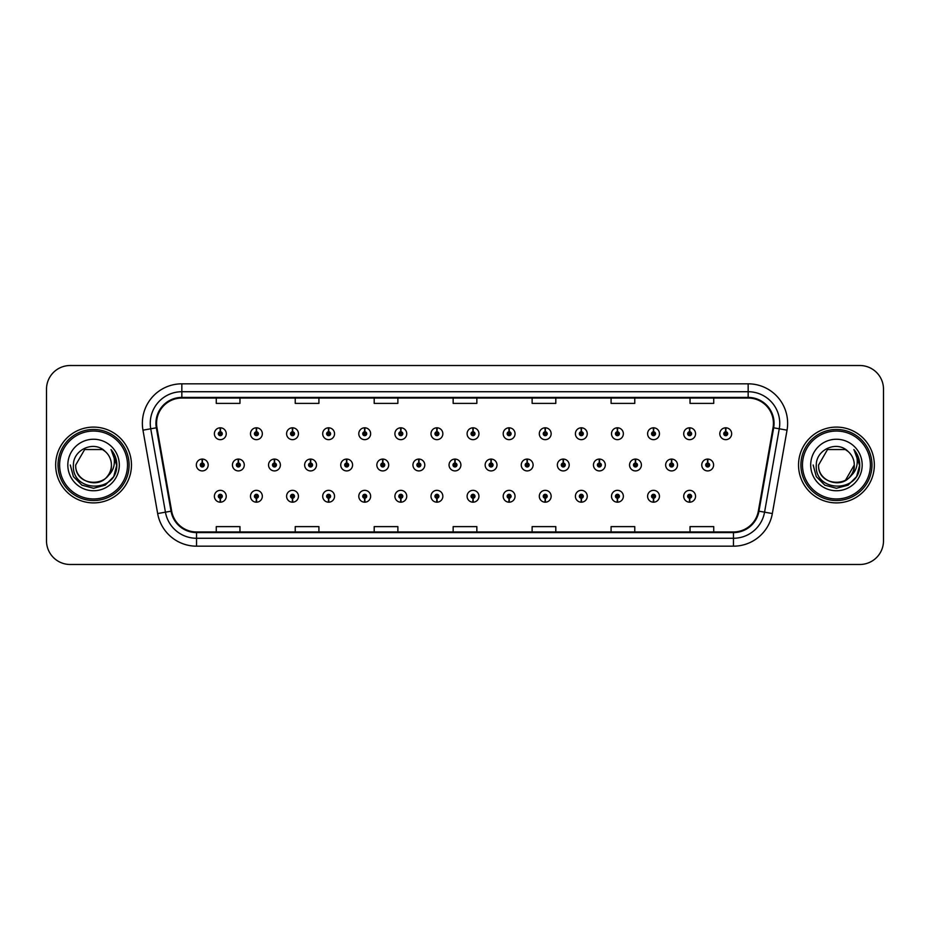 <?xml version="1.0" encoding="UTF-8"?>
<svg xmlns="http://www.w3.org/2000/svg" width="930" height="930" viewBox="0 0 930 930"><rect width="100%" height="100%" fill="white"/><g stroke="black" fill="none" stroke-linecap="round" stroke-linejoin="round"><path stroke-width="1.4" d="M436.833 498.236L436.658 502.188A5.917 5.917 0 0 0 437.181 502.188L437.007 498.236A1.976 1.976 0 0 0 438.89 496.271A1.976 1.976 0 0 0 436.926 494.295A1.976 1.976 0 0 0 434.949 496.271A1.976 1.976 0 0 0 436.833 498.236L436.891 497.062A0.791 0.791 0 0 1 436.135 496.271A0.791 0.791 0 0 1 436.926 495.481A0.791 0.791 0 0 1 437.716 496.271A0.791 0.791 0 0 1 436.961 497.062L437.007 498.236M364.63 498.236L364.455 502.188A5.917 5.917 0 0 0 364.978 502.188L364.804 498.236A1.976 1.976 0 0 0 366.687 496.271A1.976 1.976 0 0 0 364.723 494.295A1.976 1.976 0 0 0 362.747 496.271A1.976 1.976 0 0 0 364.63 498.236L364.688 497.062A0.791 0.791 0 0 1 363.932 496.271A0.791 0.791 0 0 1 364.723 495.481A0.791 0.791 0 0 1 365.513 496.271A0.791 0.791 0 0 1 364.758 497.062L364.804 498.236M328.534 498.236L328.36 502.188A5.917 5.917 0 0 0 328.871 502.188L328.697 498.236A1.976 1.976 0 0 0 330.592 496.271A1.976 1.976 0 0 0 328.616 494.295A1.976 1.976 0 0 0 326.639 496.271A1.976 1.976 0 0 0 328.534 498.236L328.581 497.062A0.791 0.791 0 0 1 327.825 496.271A0.791 0.791 0 0 1 328.616 495.481A0.791 0.791 0 0 1 329.406 496.271A0.791 0.791 0 0 1 328.65 497.062L328.697 498.236M292.427 498.236L292.253 502.188A5.917 5.917 0 0 0 292.776 502.188L292.601 498.236A1.976 1.976 0 0 0 294.485 496.271A1.976 1.976 0 0 0 292.52 494.295A1.976 1.976 0 0 0 290.544 496.271A1.976 1.976 0 0 0 292.427 498.236L292.485 497.062A0.791 0.791 0 0 1 291.729 496.271A0.791 0.791 0 0 1 292.52 495.481A0.791 0.791 0 0 1 293.299 496.271A0.791 0.791 0 0 1 292.555 497.062L292.601 498.236M256.331 498.236L256.157 502.188A5.917 5.917 0 0 0 256.668 502.188L256.494 498.236A1.976 1.976 0 0 0 258.389 496.271A1.976 1.976 0 0 0 256.413 494.295A1.976 1.976 0 0 0 254.436 496.271A1.976 1.976 0 0 0 256.331 498.236L256.378 497.062A0.791 0.791 0 0 1 255.622 496.271A0.791 0.791 0 0 1 256.413 495.481A0.791 0.791 0 0 1 257.203 496.271A0.791 0.791 0 0 1 256.447 497.062L256.494 498.236M400.737 498.236L400.563 502.188A5.917 5.917 0 0 0 401.074 502.188L400.911 498.236A1.976 1.976 0 0 0 402.795 496.271A1.976 1.976 0 0 0 400.818 494.295A1.976 1.976 0 0 0 398.842 496.271A1.976 1.976 0 0 0 400.737 498.236L400.784 497.062A0.791 0.791 0 0 1 400.028 496.271A0.791 0.791 0 0 1 400.818 495.481A0.791 0.791 0 0 1 401.609 496.271A0.791 0.791 0 0 1 400.853 497.062L400.911 498.236M472.94 498.236L472.766 502.188A5.917 5.917 0 0 0 473.277 502.188L473.114 498.236A1.976 1.976 0 0 0 474.998 496.271A1.976 1.976 0 0 0 473.021 494.295A1.976 1.976 0 0 0 471.045 496.271A1.976 1.976 0 0 0 472.94 498.236L472.986 497.062A0.791 0.791 0 0 1 472.231 496.271A0.791 0.791 0 0 1 473.021 495.481A0.791 0.791 0 0 1 473.812 496.271A0.791 0.791 0 0 1 473.056 497.062L473.114 498.236M509.036 498.236L508.861 502.188A5.917 5.917 0 0 0 509.384 502.188L509.21 498.236A1.976 1.976 0 0 0 511.093 496.271A1.976 1.976 0 0 0 509.129 494.295A1.976 1.976 0 0 0 507.152 496.271A1.976 1.976 0 0 0 509.036 498.236L509.094 497.062A0.791 0.791 0 0 1 508.338 496.271A0.791 0.791 0 0 1 509.129 495.481A0.791 0.791 0 0 1 509.919 496.271A0.791 0.791 0 0 1 509.163 497.062L509.21 498.236M545.143 498.236L544.968 502.188A5.917 5.917 0 0 0 545.48 502.188L545.317 498.236A1.976 1.976 0 0 0 547.2 496.271A1.976 1.976 0 0 0 545.224 494.295A1.976 1.976 0 0 0 543.248 496.271A1.976 1.976 0 0 0 545.143 498.236L545.189 497.062A0.791 0.791 0 0 1 544.434 496.271A0.791 0.791 0 0 1 545.224 495.481A0.791 0.791 0 0 1 546.015 496.271A0.791 0.791 0 0 1 545.259 497.062L545.317 498.236M581.238 498.236L581.064 502.188A5.917 5.917 0 0 0 581.587 502.188L581.413 498.236A1.976 1.976 0 0 0 583.296 496.271A1.976 1.976 0 0 0 581.331 494.295A1.976 1.976 0 0 0 579.355 496.271A1.976 1.976 0 0 0 581.238 498.236L581.297 497.062A0.791 0.791 0 0 1 580.541 496.271A0.791 0.791 0 0 1 581.331 495.481A0.791 0.791 0 0 1 582.122 496.271A0.791 0.791 0 0 1 581.366 497.062L581.413 498.236M617.346 498.236L617.171 502.188A5.917 5.917 0 0 0 617.683 502.188L617.52 498.236A1.976 1.976 0 0 0 619.403 496.271A1.976 1.976 0 0 0 617.427 494.295A1.976 1.976 0 0 0 615.451 496.271A1.976 1.976 0 0 0 617.346 498.236L617.392 497.062A0.791 0.791 0 0 1 616.637 496.271A0.791 0.791 0 0 1 617.427 495.481A0.791 0.791 0 0 1 618.217 496.271A0.791 0.791 0 0 1 617.462 497.062L617.52 498.236M653.441 498.236L653.267 502.188A5.917 5.917 0 0 0 653.79 502.188L653.616 498.236A1.976 1.976 0 0 0 655.499 496.271A1.976 1.976 0 0 0 653.534 494.295A1.976 1.976 0 0 0 651.558 496.271A1.976 1.976 0 0 0 653.441 498.236L653.499 497.062A0.791 0.791 0 0 1 652.744 496.271A0.791 0.791 0 0 1 653.534 495.481A0.791 0.791 0 0 1 654.325 496.271A0.791 0.791 0 0 1 653.569 497.062L653.616 498.236M689.548 498.236L689.374 502.188A5.917 5.917 0 0 0 689.886 502.188L689.723 498.236A1.976 1.976 0 0 0 691.606 496.271A1.976 1.976 0 0 0 689.63 494.295A1.976 1.976 0 0 0 687.654 496.271A1.976 1.976 0 0 0 689.548 498.236L689.595 497.062A0.791 0.791 0 0 1 688.839 496.271A0.791 0.791 0 0 1 689.63 495.481A0.791 0.791 0 0 1 690.42 496.271A0.791 0.791 0 0 1 689.665 497.062L689.723 498.236M220.224 498.236L220.05 502.188A5.917 5.917 0 0 0 220.573 502.188L220.398 498.236A1.976 1.976 0 0 0 222.282 496.271A1.976 1.976 0 0 0 220.317 494.295A1.976 1.976 0 0 0 218.341 496.271A1.976 1.976 0 0 0 220.224 498.236L220.282 497.062A0.791 0.791 0 0 1 219.527 496.271A0.791 0.791 0 0 1 220.317 495.481A0.791 0.791 0 0 1 221.096 496.271A0.791 0.791 0 0 1 220.352 497.062L220.398 498.236M455.061 463.024L455.235 459.083A5.917 5.917 0 0 0 454.712 459.083L454.886 463.024A1.976 1.976 0 0 0 453.003 465A1.976 1.976 0 0 0 454.968 466.976A1.976 1.976 0 0 0 456.944 465A1.976 1.976 0 0 0 455.061 463.024L455.002 464.21A0.791 0.791 0 0 1 455.758 465A0.791 0.791 0 0 1 454.968 465.791A0.791 0.791 0 0 1 454.177 465A0.791 0.791 0 0 1 454.933 464.21L454.886 463.024M346.75 463.024L346.925 459.083A5.917 5.917 0 0 0 346.413 459.083L346.576 463.024A1.976 1.976 0 0 0 344.693 465A1.976 1.976 0 0 0 346.669 466.976A1.976 1.976 0 0 0 348.645 465A1.976 1.976 0 0 0 346.75 463.024L346.704 464.21A0.791 0.791 0 0 1 347.46 465A0.791 0.791 0 0 1 346.669 465.791A0.791 0.791 0 0 1 345.879 465A0.791 0.791 0 0 1 346.634 464.21L346.576 463.024M310.655 463.024L310.829 459.083A5.917 5.917 0 0 0 310.306 459.083L310.481 463.024A1.976 1.976 0 0 0 308.597 465A1.976 1.976 0 0 0 310.562 466.976A1.976 1.976 0 0 0 312.538 465A1.976 1.976 0 0 0 310.655 463.024L310.597 464.21A0.791 0.791 0 0 1 311.352 465A0.791 0.791 0 0 1 310.562 465.791A0.791 0.791 0 0 1 309.771 465A0.791 0.791 0 0 1 310.527 464.21L310.481 463.024M274.548 463.024L274.722 459.083A5.917 5.917 0 0 0 274.211 459.083L274.373 463.024A1.976 1.976 0 0 0 272.49 465A1.976 1.976 0 0 0 274.466 466.976A1.976 1.976 0 0 0 276.443 465A1.976 1.976 0 0 0 274.548 463.024L274.501 464.21A0.791 0.791 0 0 1 275.257 465A0.791 0.791 0 0 1 274.466 465.791A0.791 0.791 0 0 1 273.676 465A0.791 0.791 0 0 1 274.431 464.21L274.373 463.024M382.858 463.024L383.032 459.083A5.917 5.917 0 0 0 382.509 459.083L382.683 463.024A1.976 1.976 0 0 0 380.8 465A1.976 1.976 0 0 0 382.765 466.976A1.976 1.976 0 0 0 384.741 465A1.976 1.976 0 0 0 382.858 463.024L382.8 464.21A0.791 0.791 0 0 1 383.555 465A0.791 0.791 0 0 1 382.765 465.791A0.791 0.791 0 0 1 381.974 465A0.791 0.791 0 0 1 382.73 464.21L382.683 463.024M418.953 463.024L419.128 459.083A5.917 5.917 0 0 0 418.616 459.083L418.779 463.024A1.976 1.976 0 0 0 416.896 465A1.976 1.976 0 0 0 418.872 466.976A1.976 1.976 0 0 0 420.848 465A1.976 1.976 0 0 0 418.953 463.024L418.907 464.21A0.791 0.791 0 0 1 419.663 465A0.791 0.791 0 0 1 418.872 465.791A0.791 0.791 0 0 1 418.082 465A0.791 0.791 0 0 1 418.837 464.21L418.779 463.024M238.452 463.024L238.626 459.083A5.917 5.917 0 0 0 238.103 459.083L238.278 463.024A1.976 1.976 0 0 0 236.383 465A1.976 1.976 0 0 0 238.359 466.976A1.976 1.976 0 0 0 240.335 465A1.976 1.976 0 0 0 238.452 463.024L238.394 464.21A0.791 0.791 0 0 1 239.15 465A0.791 0.791 0 0 1 238.359 465.791A0.791 0.791 0 0 1 237.569 465A0.791 0.791 0 0 1 238.324 464.21L238.278 463.024M491.156 463.024L491.331 459.083A5.917 5.917 0 0 0 490.819 459.083L490.982 463.024A1.976 1.976 0 0 0 489.099 465A1.976 1.976 0 0 0 491.075 466.976A1.976 1.976 0 0 0 493.051 465A1.976 1.976 0 0 0 491.156 463.024L491.11 464.21A0.791 0.791 0 0 1 491.865 465A0.791 0.791 0 0 1 491.075 465.791A0.791 0.791 0 0 1 490.284 465A0.791 0.791 0 0 1 491.04 464.21L490.982 463.024M527.264 463.024L527.438 459.083A5.917 5.917 0 0 0 526.915 459.083L527.089 463.024A1.976 1.976 0 0 0 525.206 465A1.976 1.976 0 0 0 527.171 466.976A1.976 1.976 0 0 0 529.147 465A1.976 1.976 0 0 0 527.264 463.024L527.205 464.21A0.791 0.791 0 0 1 527.961 465A0.791 0.791 0 0 1 527.171 465.791A0.791 0.791 0 0 1 526.38 465A0.791 0.791 0 0 1 527.136 464.21L527.089 463.024M563.359 463.024L563.534 459.083A5.917 5.917 0 0 0 563.022 459.083L563.185 463.024A1.976 1.976 0 0 0 561.302 465A1.976 1.976 0 0 0 563.278 466.976A1.976 1.976 0 0 0 565.254 465A1.976 1.976 0 0 0 563.359 463.024L563.313 464.21A0.791 0.791 0 0 1 564.068 465A0.791 0.791 0 0 1 563.278 465.791A0.791 0.791 0 0 1 562.487 465A0.791 0.791 0 0 1 563.243 464.21L563.185 463.024M599.466 463.024L599.641 459.083A5.917 5.917 0 0 0 599.118 459.083L599.292 463.024A1.976 1.976 0 0 0 597.409 465A1.976 1.976 0 0 0 599.373 466.976A1.976 1.976 0 0 0 601.35 465A1.976 1.976 0 0 0 599.466 463.024L599.408 464.21A0.791 0.791 0 0 1 600.164 465A0.791 0.791 0 0 1 599.373 465.791A0.791 0.791 0 0 1 598.583 465A0.791 0.791 0 0 1 599.338 464.21L599.292 463.024M635.562 463.024L635.736 459.083A5.917 5.917 0 0 0 635.225 459.083L635.388 463.024A1.976 1.976 0 0 0 633.504 465A1.976 1.976 0 0 0 635.481 466.976A1.976 1.976 0 0 0 637.457 465A1.976 1.976 0 0 0 635.562 463.024L635.515 464.21A0.791 0.791 0 0 1 636.271 465A0.791 0.791 0 0 1 635.481 465.791A0.791 0.791 0 0 1 634.69 465A0.791 0.791 0 0 1 635.446 464.21L635.388 463.024M671.669 463.024L671.844 459.083A5.917 5.917 0 0 0 671.321 459.083L671.495 463.024A1.976 1.976 0 0 0 669.612 465A1.976 1.976 0 0 0 671.576 466.976A1.976 1.976 0 0 0 673.553 465A1.976 1.976 0 0 0 671.669 463.024L671.611 464.21A0.791 0.791 0 0 1 672.367 465A0.791 0.791 0 0 1 671.576 465.791A0.791 0.791 0 0 1 670.786 465A0.791 0.791 0 0 1 671.541 464.21L671.495 463.024M707.765 463.024L707.939 459.083A5.917 5.917 0 0 0 707.428 459.083L707.602 463.024A1.976 1.976 0 0 0 705.707 465A1.976 1.976 0 0 0 707.684 466.976A1.976 1.976 0 0 0 709.66 465A1.976 1.976 0 0 0 707.765 463.024L707.718 464.21A0.791 0.791 0 0 1 708.474 465A0.791 0.791 0 0 1 707.684 465.791A0.791 0.791 0 0 1 706.893 465A0.791 0.791 0 0 1 707.649 464.21L707.602 463.024M202.345 463.024L202.519 459.083A5.917 5.917 0 0 0 202.008 459.083L202.17 463.024A1.976 1.976 0 0 0 200.287 465A1.976 1.976 0 0 0 202.263 466.976A1.976 1.976 0 0 0 204.24 465A1.976 1.976 0 0 0 202.345 463.024L202.298 464.21A0.791 0.791 0 0 1 203.054 465A0.791 0.791 0 0 1 202.263 465.791A0.791 0.791 0 0 1 201.473 465A0.791 0.791 0 0 1 202.229 464.21L202.17 463.024M473.114 431.764L473.277 427.812A5.917 5.917 0 0 0 472.766 427.812L472.94 431.764A1.976 1.976 0 0 0 471.045 433.729A1.976 1.976 0 0 0 473.021 435.705A1.976 1.976 0 0 0 474.998 433.729A1.976 1.976 0 0 0 473.114 431.764L473.056 432.938A0.791 0.791 0 0 1 473.812 433.729A0.791 0.791 0 0 1 473.021 434.519A0.791 0.791 0 0 1 472.231 433.729A0.791 0.791 0 0 1 472.986 432.938L472.94 431.764M437.007 431.764L437.181 427.812A5.917 5.917 0 0 0 436.658 427.812L436.833 431.764A1.976 1.976 0 0 0 434.949 433.729A1.976 1.976 0 0 0 436.926 435.705A1.976 1.976 0 0 0 438.89 433.729A1.976 1.976 0 0 0 437.007 431.764L436.961 432.938A0.791 0.791 0 0 1 437.716 433.729A0.791 0.791 0 0 1 436.926 434.519A0.791 0.791 0 0 1 436.135 433.729A0.791 0.791 0 0 1 436.891 432.938L436.833 431.764M364.804 431.764L364.978 427.812A5.917 5.917 0 0 0 364.455 427.812L364.63 431.764A1.976 1.976 0 0 0 362.747 433.729A1.976 1.976 0 0 0 364.723 435.705A1.976 1.976 0 0 0 366.687 433.729A1.976 1.976 0 0 0 364.804 431.764L364.758 432.938A0.791 0.791 0 0 1 365.513 433.729A0.791 0.791 0 0 1 364.723 434.519A0.791 0.791 0 0 1 363.932 433.729A0.791 0.791 0 0 1 364.688 432.938L364.63 431.764M328.697 431.764L328.871 427.812A5.917 5.917 0 0 0 328.36 427.812L328.534 431.764A1.976 1.976 0 0 0 326.639 433.729A1.976 1.976 0 0 0 328.616 435.705A1.976 1.976 0 0 0 330.592 433.729A1.976 1.976 0 0 0 328.697 431.764L328.65 432.938A0.791 0.791 0 0 1 329.406 433.729A0.791 0.791 0 0 1 328.616 434.519A0.791 0.791 0 0 1 327.825 433.729A0.791 0.791 0 0 1 328.581 432.938L328.534 431.764M292.601 431.764L292.776 427.812A5.917 5.917 0 0 0 292.253 427.812L292.427 431.764A1.976 1.976 0 0 0 290.544 433.729A1.976 1.976 0 0 0 292.52 435.705A1.976 1.976 0 0 0 294.485 433.729A1.976 1.976 0 0 0 292.601 431.764L292.555 432.938A0.791 0.791 0 0 1 293.299 433.729A0.791 0.791 0 0 1 292.52 434.519A0.791 0.791 0 0 1 291.729 433.729A0.791 0.791 0 0 1 292.485 432.938L292.427 431.764M256.494 431.764L256.668 427.812A5.917 5.917 0 0 0 256.157 427.812L256.331 431.764A1.976 1.976 0 0 0 254.436 433.729A1.976 1.976 0 0 0 256.413 435.705A1.976 1.976 0 0 0 258.389 433.729A1.976 1.976 0 0 0 256.494 431.764L256.447 432.938A0.791 0.791 0 0 1 257.203 433.729A0.791 0.791 0 0 1 256.413 434.519A0.791 0.791 0 0 1 255.622 433.729A0.791 0.791 0 0 1 256.378 432.938L256.331 431.764M400.911 431.764L401.074 427.812A5.917 5.917 0 0 0 400.563 427.812L400.737 431.764A1.976 1.976 0 0 0 398.842 433.729A1.976 1.976 0 0 0 400.818 435.705A1.976 1.976 0 0 0 402.795 433.729A1.976 1.976 0 0 0 400.911 431.764L400.853 432.938A0.791 0.791 0 0 1 401.609 433.729A0.791 0.791 0 0 1 400.818 434.519A0.791 0.791 0 0 1 400.028 433.729A0.791 0.791 0 0 1 400.784 432.938L400.737 431.764M509.21 431.764L509.384 427.812A5.917 5.917 0 0 0 508.861 427.812L509.036 431.764A1.976 1.976 0 0 0 507.152 433.729A1.976 1.976 0 0 0 509.129 435.705A1.976 1.976 0 0 0 511.093 433.729A1.976 1.976 0 0 0 509.21 431.764L509.163 432.938A0.791 0.791 0 0 1 509.919 433.729A0.791 0.791 0 0 1 509.129 434.519A0.791 0.791 0 0 1 508.338 433.729A0.791 0.791 0 0 1 509.094 432.938L509.036 431.764M545.317 431.764L545.48 427.812A5.917 5.917 0 0 0 544.968 427.812L545.143 431.764A1.976 1.976 0 0 0 543.248 433.729A1.976 1.976 0 0 0 545.224 435.705A1.976 1.976 0 0 0 547.2 433.729A1.976 1.976 0 0 0 545.317 431.764L545.259 432.938A0.791 0.791 0 0 1 546.015 433.729A0.791 0.791 0 0 1 545.224 434.519A0.791 0.791 0 0 1 544.434 433.729A0.791 0.791 0 0 1 545.189 432.938L545.143 431.764M581.413 431.764L581.587 427.812A5.917 5.917 0 0 0 581.064 427.812L581.238 431.764A1.976 1.976 0 0 0 579.355 433.729A1.976 1.976 0 0 0 581.331 435.705A1.976 1.976 0 0 0 583.296 433.729A1.976 1.976 0 0 0 581.413 431.764L581.366 432.938A0.791 0.791 0 0 1 582.122 433.729A0.791 0.791 0 0 1 581.331 434.519A0.791 0.791 0 0 1 580.541 433.729A0.791 0.791 0 0 1 581.297 432.938L581.238 431.764M617.52 431.764L617.683 427.812A5.917 5.917 0 0 0 617.171 427.812L617.346 431.764A1.976 1.976 0 0 0 615.451 433.729A1.976 1.976 0 0 0 617.427 435.705A1.976 1.976 0 0 0 619.403 433.729A1.976 1.976 0 0 0 617.52 431.764L617.462 432.938A0.791 0.791 0 0 1 618.217 433.729A0.791 0.791 0 0 1 617.427 434.519A0.791 0.791 0 0 1 616.637 433.729A0.791 0.791 0 0 1 617.392 432.938L617.346 431.764M653.616 431.764L653.79 427.812A5.917 5.917 0 0 0 653.267 427.812L653.441 431.764A1.976 1.976 0 0 0 651.558 433.729A1.976 1.976 0 0 0 653.534 435.705A1.976 1.976 0 0 0 655.499 433.729A1.976 1.976 0 0 0 653.616 431.764L653.569 432.938A0.791 0.791 0 0 1 654.325 433.729A0.791 0.791 0 0 1 653.534 434.519A0.791 0.791 0 0 1 652.744 433.729A0.791 0.791 0 0 1 653.499 432.938L653.441 431.764M689.723 431.764L689.886 427.812A5.917 5.917 0 0 0 689.374 427.812L689.548 431.764A1.976 1.976 0 0 0 687.654 433.729A1.976 1.976 0 0 0 689.63 435.705A1.976 1.976 0 0 0 691.606 433.729A1.976 1.976 0 0 0 689.723 431.764L689.665 432.938A0.791 0.791 0 0 1 690.42 433.729A0.791 0.791 0 0 1 689.63 434.519A0.791 0.791 0 0 1 688.839 433.729A0.791 0.791 0 0 1 689.595 432.938L689.548 431.764M725.819 431.764L725.993 427.812A5.917 5.917 0 0 0 725.47 427.812L725.644 431.764A1.976 1.976 0 0 0 723.761 433.729A1.976 1.976 0 0 0 725.737 435.705A1.976 1.976 0 0 0 727.702 433.729A1.976 1.976 0 0 0 725.819 431.764L725.772 432.938A0.791 0.791 0 0 1 726.528 433.729A0.791 0.791 0 0 1 725.737 434.519A0.791 0.791 0 0 1 724.947 433.729A0.791 0.791 0 0 1 725.702 432.938L725.644 431.764M220.398 431.764L220.573 427.812A5.917 5.917 0 0 0 220.05 427.812L220.224 431.764A1.976 1.976 0 0 0 218.341 433.729A1.976 1.976 0 0 0 220.317 435.705A1.976 1.976 0 0 0 222.282 433.729A1.976 1.976 0 0 0 220.398 431.764L220.352 432.938A0.791 0.791 0 0 1 221.096 433.729A0.791 0.791 0 0 1 220.317 434.519A0.791 0.791 0 0 1 219.527 433.729A0.791 0.791 0 0 1 220.282 432.938L220.224 431.764M55.661 465A37.898 37.898 0 0 0 93.558 502.898A37.898 37.898 0 0 0 131.467 465A37.898 37.898 0 0 0 93.558 427.103A37.898 37.898 0 0 0 55.661 465A37.898 37.898 0 0 0 93.558 502.898A37.898 37.898 0 0 0 131.467 465A37.898 37.898 0 0 0 93.558 427.103A37.898 37.898 0 0 0 55.661 465M798.533 465A37.898 37.898 0 0 0 836.442 502.898A37.898 37.898 0 0 0 874.34 465A37.898 37.898 0 0 0 836.442 427.103A37.898 37.898 0 0 0 798.533 465A37.898 37.898 0 0 0 836.442 502.898A37.898 37.898 0 0 0 874.34 465A37.898 37.898 0 0 0 836.442 427.103A37.898 37.898 0 0 0 798.533 465M156.577 423.313A25.273 25.273 0 0 1 181.838 398.04L748.162 398.04A25.273 25.273 0 0 1 773.039 427.695L758.345 511.082A25.273 25.273 0 0 1 733.456 531.96L196.544 531.96A25.273 25.273 0 0 1 171.655 511.082L156.961 427.695A25.273 25.273 0 0 1 156.577 423.313M155.938 423.313A25.901 25.901 0 0 0 156.333 427.8L171.039 511.186A25.901 25.901 0 0 0 196.544 532.588L733.456 532.588A25.901 25.901 0 0 0 758.961 511.186L773.667 427.8A25.901 25.901 0 0 0 748.162 397.412L181.838 397.412A25.901 25.901 0 0 0 155.938 423.313M142.964 430.16A39.479 39.479 0 0 1 181.838 383.823L748.162 383.823A39.479 39.479 0 0 1 787.036 430.16L772.342 513.546A39.479 39.479 0 0 1 733.456 546.177L196.544 546.177A39.479 39.479 0 0 1 157.658 513.546L142.964 430.16L150.741 428.788A31.585 31.585 0 0 1 181.838 391.728L748.162 391.728A31.585 31.585 0 0 1 779.259 428.788L764.565 512.174A31.585 31.585 0 0 1 733.456 538.272L196.544 538.272A31.585 31.585 0 0 1 165.435 512.174L150.741 428.788A31.585 31.585 0 0 1 150.253 423.313M883.5 389.193A23.692 23.692 0 0 0 859.808 365.513L70.192 365.513A23.692 23.692 0 0 0 46.5 389.193L46.5 540.807A23.692 23.692 0 0 0 70.192 564.487L859.808 564.487A23.692 23.692 0 0 0 883.5 540.807L883.5 389.193L883.5 540.807M758.961 511.186L764.565 512.174L779.259 428.788L787.036 430.16M453.154 398.04L453.154 403.388L476.846 403.388L476.846 398.04M374.197 398.04L374.197 403.388L397.877 403.388L397.877 398.04M295.229 398.04L295.229 403.388L318.92 403.388L318.92 398.04M216.272 398.04L216.272 403.388L239.963 403.388L239.963 398.04M532.123 398.04L532.123 403.388L555.803 403.388L555.803 398.04M611.08 398.04L611.08 403.388L634.772 403.388L634.772 398.04M690.037 398.04L690.037 403.388L713.729 403.388L713.729 398.04M476.846 531.96L476.846 526.613L453.154 526.613L453.154 531.96M397.877 531.96L397.877 526.613L374.197 526.613L374.197 531.96M318.92 531.96L318.92 526.613L295.229 526.613L295.229 531.96M239.963 531.96L239.963 526.613L216.272 526.613L216.272 531.96M555.803 531.96L555.803 526.613L532.123 526.613L532.123 531.96M634.772 531.96L634.772 526.613L611.08 526.613L611.08 531.96M713.729 531.96L713.729 526.613L690.037 526.613L690.037 531.96M46.5 389.193L46.5 540.807M859.808 365.513L70.192 365.513M70.192 564.487L859.808 564.487M226.234 433.729A5.917 5.917 0 0 0 220.573 427.812A5.917 5.917 0 0 1 226.234 433.729A5.917 5.917 0 0 1 220.317 439.658A5.917 5.917 0 0 1 214.388 433.729A5.917 5.917 0 0 1 220.05 427.812M208.181 465A5.917 5.917 0 0 0 202.519 459.083A5.917 5.917 0 0 1 208.181 465A5.917 5.917 0 0 1 202.263 470.917A5.917 5.917 0 0 1 196.335 465A5.917 5.917 0 0 1 202.008 459.083M214.388 496.271A5.917 5.917 0 0 0 220.05 502.188A5.917 5.917 0 0 1 214.388 496.271A5.917 5.917 0 0 1 220.317 490.343A5.917 5.917 0 0 1 226.234 496.271A5.917 5.917 0 0 1 220.573 502.188M127.515 465A33.957 33.957 0 0 0 93.558 431.043A33.957 33.957 0 0 0 59.613 465A33.957 33.957 0 0 0 93.558 498.957A33.957 33.957 0 0 0 127.515 465M129.096 465A35.538 35.538 0 0 0 93.558 429.462A35.538 35.538 0 0 0 58.032 465A35.538 35.538 0 0 0 93.558 500.538A35.538 35.538 0 0 0 129.096 465M111.344 449.981C114.96 454.351 116.785 459.362 116.843 465C116.773 459.141 114.82 454.003 110.996 449.574C113.913 454.351 114.936 459.501 114.076 465C113.239 469.685 110.961 473.51 107.241 476.474A17.856 17.856 0 0 0 111.414 465C112.507 488.029 74.621 488.029 75.714 465L84.642 449.539L102.486 449.539L105.253 451.515C94.302 440.029 73.214 449.492 73.412 465C71.401 492.551 116.076 493.272 116.796 466.337L116.843 465.186M111.414 465C112.507 488.029 74.621 488.029 75.714 465L84.642 449.539L102.486 449.539L105.253 451.515L102.486 449.539L84.642 449.539L75.714 465C74.621 488.029 112.507 488.029 111.414 465C112.507 488.029 74.621 488.029 75.714 465C74.621 488.029 112.507 488.029 111.414 465C112.507 488.029 74.621 488.029 75.714 465C74.621 488.029 112.507 488.029 111.414 465C112.507 488.029 74.621 488.029 75.714 465C74.621 488.029 112.507 488.029 111.414 465A17.856 17.856 0 0 0 105.253 451.515M107.241 476.474C97.766 489.273 74.784 481.077 75.714 465M67.82 465A25.749 25.749 0 0 0 93.558 490.749A25.749 25.749 0 0 0 119.307 465A25.749 25.749 0 0 0 93.558 439.251A25.749 25.749 0 0 0 67.82 465M111.17 449.771L116.831 465.674L111.17 449.771L116.831 465.674L111.17 449.771L116.831 465.674L111.17 449.771L116.831 465.674L111.17 449.771L116.831 465.674L111.17 449.771L116.843 465L113.716 476.637L105.206 485.158L93.558 488.273L81.921 485.158L73.4 476.637L70.285 465M870.387 465A33.957 33.957 0 0 0 836.442 431.043A33.957 33.957 0 0 0 802.485 465A33.957 33.957 0 0 0 836.442 498.957A33.957 33.957 0 0 0 870.387 465M871.968 465A35.538 35.538 0 0 0 836.442 429.462A35.538 35.538 0 0 0 800.904 465A35.538 35.538 0 0 0 836.442 500.538A35.538 35.538 0 0 0 871.968 465M845.358 449.539L848.137 451.515C837.174 440.029 816.087 449.492 816.284 465C814.273 492.551 858.96 493.272 859.68 466.337L859.715 465C859.646 459.141 857.704 454.003 853.868 449.574C856.786 454.351 857.809 459.501 856.949 465C856.123 469.685 853.845 473.51 850.113 476.474A17.856 17.856 0 0 0 854.286 465L845.358 480.461M850.113 476.474C840.639 489.273 817.656 481.077 818.586 465C817.493 488.029 855.379 488.029 854.286 465C855.379 488.029 817.493 488.029 818.586 465C817.493 488.029 855.379 488.029 854.286 465C855.379 488.029 817.493 488.029 818.586 465C817.493 488.029 855.379 488.029 854.286 465C855.379 488.029 817.493 488.029 818.586 465C817.493 488.029 855.379 488.029 854.286 465C855.379 488.029 817.493 488.029 818.586 465L827.514 449.539M818.586 465L827.514 449.539L845.358 449.539L848.137 451.515L845.358 449.539L827.514 449.539L818.586 465M854.286 465A17.856 17.856 0 0 0 848.137 451.515M854.228 449.981C857.832 454.351 859.657 459.362 859.715 465L859.715 465.186M810.693 465A25.749 25.749 0 0 0 836.442 490.749A25.749 25.749 0 0 0 862.18 465A25.749 25.749 0 0 0 836.442 439.251A25.749 25.749 0 0 0 810.693 465M854.042 449.771L859.704 465.674L854.042 449.771L859.704 465.674L854.042 449.771L859.704 465.674L854.042 449.771L859.704 465.674L854.042 449.771L859.704 465.674L854.042 449.771L859.715 465L856.6 476.637L848.079 485.158L836.442 488.273L824.794 485.158L816.284 476.637L813.157 465M262.33 433.729A5.917 5.917 0 0 0 256.668 427.812A5.917 5.917 0 0 1 262.33 433.729A5.917 5.917 0 0 1 256.413 439.658A5.917 5.917 0 0 1 250.496 433.729A5.917 5.917 0 0 1 256.157 427.812M298.437 433.729A5.917 5.917 0 0 0 292.776 427.812A5.917 5.917 0 0 1 298.437 433.729A5.917 5.917 0 0 1 292.52 439.658A5.917 5.917 0 0 1 286.591 433.729A5.917 5.917 0 0 1 292.253 427.812M334.544 433.729A5.917 5.917 0 0 0 328.871 427.812A5.917 5.917 0 0 1 334.544 433.729A5.917 5.917 0 0 1 328.616 439.658A5.917 5.917 0 0 1 322.698 433.729A5.917 5.917 0 0 1 328.36 427.812M370.64 433.729A5.917 5.917 0 0 0 364.978 427.812A5.917 5.917 0 0 1 370.64 433.729A5.917 5.917 0 0 1 364.723 439.658A5.917 5.917 0 0 1 358.794 433.729A5.917 5.917 0 0 1 364.455 427.812M250.496 496.271A5.917 5.917 0 0 0 256.157 502.188A5.917 5.917 0 0 1 250.496 496.271A5.917 5.917 0 0 1 256.413 490.343A5.917 5.917 0 0 1 262.33 496.271A5.917 5.917 0 0 1 256.668 502.188M286.591 496.271A5.917 5.917 0 0 0 292.253 502.188A5.917 5.917 0 0 1 286.591 496.271A5.917 5.917 0 0 1 292.52 490.343A5.917 5.917 0 0 1 298.437 496.271A5.917 5.917 0 0 1 292.776 502.188M322.698 496.271A5.917 5.917 0 0 0 328.36 502.188A5.917 5.917 0 0 1 322.698 496.271A5.917 5.917 0 0 1 328.616 490.343A5.917 5.917 0 0 1 334.544 496.271A5.917 5.917 0 0 1 328.871 502.188M358.794 496.271A5.917 5.917 0 0 0 364.455 502.188A5.917 5.917 0 0 1 358.794 496.271A5.917 5.917 0 0 1 364.723 490.343A5.917 5.917 0 0 1 370.64 496.271A5.917 5.917 0 0 1 364.978 502.188L364.839 499.026M244.288 465A5.917 5.917 0 0 0 238.626 459.083A5.917 5.917 0 0 1 244.288 465A5.917 5.917 0 0 1 238.359 470.917A5.917 5.917 0 0 1 232.442 465A5.917 5.917 0 0 1 238.103 459.083M280.383 465A5.917 5.917 0 0 0 274.722 459.083A5.917 5.917 0 0 1 280.383 465A5.917 5.917 0 0 1 274.466 470.917A5.917 5.917 0 0 1 268.538 465A5.917 5.917 0 0 1 274.211 459.083M316.491 465A5.917 5.917 0 0 0 310.829 459.083A5.917 5.917 0 0 1 316.491 465A5.917 5.917 0 0 1 310.562 470.917A5.917 5.917 0 0 1 304.645 465A5.917 5.917 0 0 1 310.306 459.083M352.586 465A5.917 5.917 0 0 0 346.925 459.083A5.917 5.917 0 0 1 352.586 465A5.917 5.917 0 0 1 346.669 470.917A5.917 5.917 0 0 1 340.74 465A5.917 5.917 0 0 1 346.413 459.083L346.541 462.233M406.747 433.729A5.917 5.917 0 0 0 401.074 427.812A5.917 5.917 0 0 1 406.747 433.729A5.917 5.917 0 0 1 400.818 439.658A5.917 5.917 0 0 1 394.901 433.729A5.917 5.917 0 0 1 400.563 427.812M442.843 433.729A5.917 5.917 0 0 0 437.181 427.812A5.917 5.917 0 0 1 442.843 433.729A5.917 5.917 0 0 1 436.926 439.658A5.917 5.917 0 0 1 430.997 433.729A5.917 5.917 0 0 1 436.658 427.812M478.95 433.729A5.917 5.917 0 0 0 473.277 427.812A5.917 5.917 0 0 1 478.95 433.729A5.917 5.917 0 0 1 473.021 439.658A5.917 5.917 0 0 1 467.104 433.729A5.917 5.917 0 0 1 472.766 427.812M515.046 433.729A5.917 5.917 0 0 0 509.384 427.812A5.917 5.917 0 0 1 515.046 433.729A5.917 5.917 0 0 1 509.129 439.658A5.917 5.917 0 0 1 503.2 433.729A5.917 5.917 0 0 1 508.861 427.812M388.694 465A5.917 5.917 0 0 0 383.032 459.083A5.917 5.917 0 0 1 388.694 465A5.917 5.917 0 0 1 382.765 470.917A5.917 5.917 0 0 1 376.848 465A5.917 5.917 0 0 1 382.509 459.083L382.649 462.233M424.789 465A5.917 5.917 0 0 0 419.128 459.083A5.917 5.917 0 0 1 424.789 465A5.917 5.917 0 0 1 418.872 470.917A5.917 5.917 0 0 1 412.943 465A5.917 5.917 0 0 1 418.616 459.083L418.744 462.233M460.896 465A5.917 5.917 0 0 0 455.235 459.083A5.917 5.917 0 0 1 460.896 465A5.917 5.917 0 0 1 454.968 470.917A5.917 5.917 0 0 1 449.05 465A5.917 5.917 0 0 1 454.712 459.083L454.851 462.233M496.992 465A5.917 5.917 0 0 0 491.331 459.083A5.917 5.917 0 0 1 496.992 465A5.917 5.917 0 0 1 491.075 470.917A5.917 5.917 0 0 1 485.146 465A5.917 5.917 0 0 1 490.819 459.083L490.947 462.233M394.901 496.271A5.917 5.917 0 0 0 400.563 502.188A5.917 5.917 0 0 1 394.901 496.271A5.917 5.917 0 0 1 400.818 490.343A5.917 5.917 0 0 1 406.747 496.271A5.917 5.917 0 0 1 401.074 502.188L400.935 499.026M430.997 496.271A5.917 5.917 0 0 0 436.658 502.188A5.917 5.917 0 0 1 430.997 496.271A5.917 5.917 0 0 1 436.926 490.343A5.917 5.917 0 0 1 442.843 496.271A5.917 5.917 0 0 1 437.181 502.188L437.042 499.026M467.104 496.271A5.917 5.917 0 0 0 472.766 502.188A5.917 5.917 0 0 1 467.104 496.271A5.917 5.917 0 0 1 473.021 490.343A5.917 5.917 0 0 1 478.95 496.271A5.917 5.917 0 0 1 473.277 502.188L473.138 499.026M551.153 433.729A5.917 5.917 0 0 0 545.48 427.812A5.917 5.917 0 0 1 551.153 433.729A5.917 5.917 0 0 1 545.224 439.658A5.917 5.917 0 0 1 539.307 433.729A5.917 5.917 0 0 1 544.968 427.812M587.249 433.729A5.917 5.917 0 0 0 581.587 427.812A5.917 5.917 0 0 1 587.249 433.729A5.917 5.917 0 0 1 581.331 439.658A5.917 5.917 0 0 1 575.403 433.729A5.917 5.917 0 0 1 581.064 427.812M623.356 433.729A5.917 5.917 0 0 0 617.683 427.812A5.917 5.917 0 0 1 623.356 433.729A5.917 5.917 0 0 1 617.427 439.658A5.917 5.917 0 0 1 611.51 433.729A5.917 5.917 0 0 1 617.171 427.812M659.451 433.729A5.917 5.917 0 0 0 653.79 427.812A5.917 5.917 0 0 1 659.451 433.729A5.917 5.917 0 0 1 653.534 439.658A5.917 5.917 0 0 1 647.606 433.729A5.917 5.917 0 0 1 653.267 427.812M695.559 433.729A5.917 5.917 0 0 0 689.886 427.812A5.917 5.917 0 0 1 695.559 433.729A5.917 5.917 0 0 1 689.63 439.658A5.917 5.917 0 0 1 683.713 433.729A5.917 5.917 0 0 1 689.374 427.812M731.654 433.729A5.917 5.917 0 0 0 725.993 427.812A5.917 5.917 0 0 1 731.654 433.729A5.917 5.917 0 0 1 725.737 439.658A5.917 5.917 0 0 1 719.808 433.729A5.917 5.917 0 0 1 725.47 427.812M533.099 465A5.917 5.917 0 0 0 527.438 459.083A5.917 5.917 0 0 1 533.099 465A5.917 5.917 0 0 1 527.171 470.917A5.917 5.917 0 0 1 521.253 465A5.917 5.917 0 0 1 526.915 459.083L527.054 462.233M569.195 465A5.917 5.917 0 0 0 563.534 459.083A5.917 5.917 0 0 1 569.195 465A5.917 5.917 0 0 1 563.278 470.917A5.917 5.917 0 0 1 557.349 465A5.917 5.917 0 0 1 563.022 459.083L563.162 462.233M605.302 465A5.917 5.917 0 0 0 599.641 459.083A5.917 5.917 0 0 1 605.302 465A5.917 5.917 0 0 1 599.373 470.917A5.917 5.917 0 0 1 593.456 465A5.917 5.917 0 0 1 599.118 459.083M641.398 465A5.917 5.917 0 0 0 635.736 459.083A5.917 5.917 0 0 1 641.398 465A5.917 5.917 0 0 1 635.481 470.917A5.917 5.917 0 0 1 629.552 465A5.917 5.917 0 0 1 635.225 459.083M677.505 465A5.917 5.917 0 0 0 671.844 459.083A5.917 5.917 0 0 1 677.505 465A5.917 5.917 0 0 1 671.576 470.917A5.917 5.917 0 0 1 665.659 465A5.917 5.917 0 0 1 671.321 459.083M713.601 465A5.917 5.917 0 0 0 707.939 459.083A5.917 5.917 0 0 1 713.601 465A5.917 5.917 0 0 1 707.684 470.917A5.917 5.917 0 0 1 701.755 465A5.917 5.917 0 0 1 707.428 459.083M503.2 496.271A5.917 5.917 0 0 0 508.861 502.188A5.917 5.917 0 0 1 503.2 496.271A5.917 5.917 0 0 1 509.129 490.343A5.917 5.917 0 0 1 515.046 496.271A5.917 5.917 0 0 1 509.384 502.188L509.245 499.026M539.307 496.271A5.917 5.917 0 0 0 544.968 502.188A5.917 5.917 0 0 1 539.307 496.271A5.917 5.917 0 0 1 545.224 490.343A5.917 5.917 0 0 1 551.153 496.271A5.917 5.917 0 0 1 545.48 502.188L545.352 499.026M575.403 496.271A5.917 5.917 0 0 0 581.064 502.188A5.917 5.917 0 0 1 575.403 496.271A5.917 5.917 0 0 1 581.331 490.343A5.917 5.917 0 0 1 587.249 496.271A5.917 5.917 0 0 1 581.587 502.188L581.448 499.026M611.51 496.271A5.917 5.917 0 0 0 617.171 502.188A5.917 5.917 0 0 1 611.51 496.271A5.917 5.917 0 0 1 617.427 490.343A5.917 5.917 0 0 1 623.356 496.271A5.917 5.917 0 0 1 617.683 502.188M647.606 496.271A5.917 5.917 0 0 0 653.267 502.188A5.917 5.917 0 0 1 647.606 496.271A5.917 5.917 0 0 1 653.534 490.343A5.917 5.917 0 0 1 659.451 496.271A5.917 5.917 0 0 1 653.79 502.188M683.713 496.271A5.917 5.917 0 0 0 689.374 502.188A5.917 5.917 0 0 1 683.713 496.271A5.917 5.917 0 0 1 689.63 490.343A5.917 5.917 0 0 1 695.559 496.271A5.917 5.917 0 0 1 689.886 502.188M748.162 383.823L748.162 397.412M150.741 428.788L156.333 427.8M196.544 546.177L196.544 532.588M733.456 532.588L733.456 546.177M157.658 513.546L171.039 511.186M773.667 427.8L779.259 428.788M181.838 383.823L181.838 397.412M764.565 512.174L772.342 513.546"/></g></svg>
